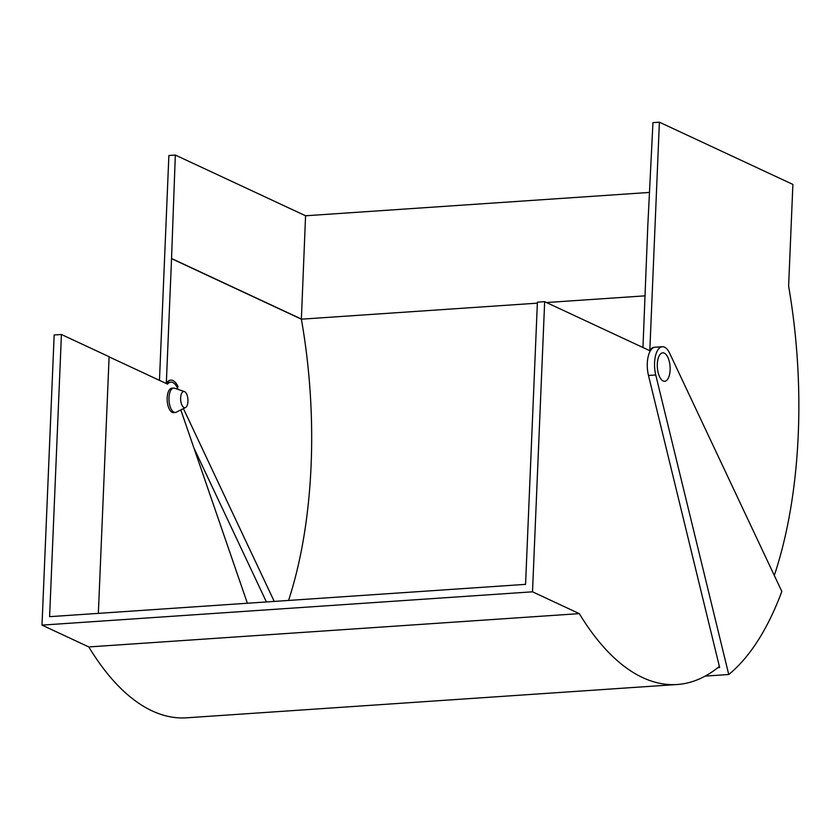 <?xml version="1.0" encoding="UTF-8"?>
<svg xmlns="http://www.w3.org/2000/svg" width="840" height="840" viewBox="0 0 840 840"><rect width="100%" height="100%" fill="white"/><g stroke="black" fill="none" stroke-linecap="round" stroke-linejoin="round"><path stroke-width="1.26" d="M717.906 667.611L719.639 667.496L648.48 375.459A20.36 9.093 -93.9 0 1 647.304 363.29A20.36 9.093 -93.9 0 1 655.074 347.235L662.34 346.742A20.36 9.093 -93.9 0 1 669.648 353.22L781.83 591.444A326.393 145.834 -93.9 0 1 728.742 674.51L655.746 374.966A20.36 9.093 -93.9 0 1 654.57 362.796A20.36 9.093 -93.9 0 1 662.34 346.742M654.665 347.288A20.36 9.093 86.1 0 0 654.255 347.288A20.36 9.093 86.1 0 0 649.824 350.427L659.389 122.189L792.887 184.422L788.676 284.707A6.111 2.73 -93.9 0 0 788.855 287.532A317.635 141.928 -93.9 0 1 774.291 575.432M649.288 350.469L649.824 350.427M642.968 347.519L647.776 226.317L652.953 122.63L659.389 122.189M159.464 380.352L168.882 155.495L175.329 155.053L305.571 215.775L649.467 192.434M705.18 676.106L728.742 674.51M165.774 383.292L166.32 383.26L171.538 258.647L301.371 319.179A309.488 138.285 -93.9 0 1 288.561 600.453M175.329 155.053L171.538 258.647M177.009 389.025L178.048 386.6A20.36 9.093 86.1 0 0 170.741 380.121A20.36 9.093 86.1 0 0 166.32 383.26M176.788 386.683L178.048 386.6M171.811 258.625L301.644 319.158L537.359 303.156M305.571 215.775L301.371 319.179M546.483 302.536L645.141 295.838M274.239 601.419L183.424 408.597M193.946 448.046L266.416 601.954M178.059 389.393A18.323 8.19 86.1 0 0 172.872 382.546A18.323 8.19 86.1 0 0 170.877 382.147A18.323 8.19 86.1 0 0 167.528 384.111L109.106 356.874M98.354 613.368L109.116 356.727L61.425 334.498L49.602 616.675L525.567 584.356L537.401 302.18L544.667 301.686L532.508 591.812L42 625.118L88.798 646.937A317.635 141.928 86.1 0 0 186.638 717.812L677.145 684.505A317.635 141.928 86.1 0 0 719.376 666.425M61.425 334.498L54.159 334.992L42 625.118M247.38 603.246L180.81 409.909M532.508 591.812L579.306 613.63L88.798 646.937M579.306 613.63A317.635 141.928 86.1 0 0 677.145 684.505M650.297 350.942L544.667 301.686M184.632 391.661A8.148 3.644 86.1 0 0 184.422 391.577A8.148 3.644 86.1 0 0 180.632 398.129A8.148 3.644 86.1 0 0 183.96 407.558A8.148 3.644 86.1 0 0 185.514 407.547A8.148 3.644 86.1 0 0 187.94 399.588A8.148 3.644 86.1 0 0 184.632 391.661M174.983 388.353A12.212 5.46 86.1 0 0 174.678 388.227A12.212 5.46 86.1 0 0 173.659 388.08A12.212 5.46 86.1 0 0 168.977 399.168A12.212 5.46 86.1 0 0 173.985 412.199A12.212 5.46 86.1 0 0 175.308 412.461A12.212 5.46 86.1 0 0 176.305 412.188L185.514 407.547M173.659 388.08L171.843 388.206A12.212 5.46 86.1 0 0 167.16 399.294A12.212 5.46 86.1 0 0 172.168 412.325A12.212 5.46 86.1 0 0 173.492 412.587L175.308 412.461M664.303 353.147A14.249 6.374 86.1 0 0 662.75 352.832A14.249 6.374 86.1 0 0 657.29 365.768A14.249 6.374 86.1 0 0 663.138 380.961A14.249 6.374 86.1 0 0 664.682 381.276A14.249 6.374 86.1 0 0 670.142 368.34A14.249 6.374 86.1 0 0 664.303 353.147M648.48 375.459L655.746 374.966M651.252 349.534L650.433 349.587M170.877 382.147L166.918 382.421M184.422 391.577L174.678 388.227"/></g></svg>
